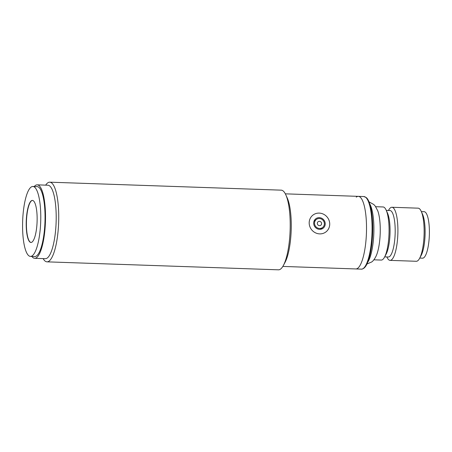 <?xml version="1.0" encoding="UTF-8"?>
<svg xmlns="http://www.w3.org/2000/svg" width="452" height="452" viewBox="0 0 452 452"><rect width="100%" height="100%" fill="white"/><g stroke="black" fill="none" stroke-linecap="round" stroke-linejoin="round"><path stroke-width="0.68" d="M45.658 185.139A39.855 10.289 92 0 1 49.743 182.179A39.855 10.289 92 0 1 58.703 213.739A39.855 10.289 92 0 1 46.991 261.844A39.855 10.289 92 0 1 43.126 258.606M46.991 261.844L278.466 269.821A39.855 10.289 -88 0 0 280.726 268.957A39.855 10.289 -88 0 0 283.381 265.465A39.855 10.289 -88 0 0 290.178 221.717A39.855 10.289 -88 0 0 285.817 194.84A39.855 10.289 -88 0 0 281.212 190.156L49.743 182.179M34.245 186.518A36.759 9.486 92 0 1 37.217 184.845L47.906 185.218A36.759 9.486 92 0 1 56.172 214.321A36.759 9.486 92 0 1 45.375 258.685L34.68 258.318A36.759 9.486 92 0 1 31.838 256.448M283.381 265.465L285.042 262.38A36.313 9.373 -88 0 0 291.235 222.52A36.313 9.373 -88 0 0 287.263 198.032L285.817 194.84M37.217 184.845A36.759 9.486 92 0 1 45.482 213.954A36.759 9.486 92 0 1 34.68 258.318M366.493 225.113A36.313 9.373 -88 0 0 358.323 196.36A36.313 9.373 92 0 1 366.521 229.023A36.313 9.373 92 0 1 357.877 268.155A36.313 9.373 92 0 1 355.82 268.946A36.313 9.373 -88 0 0 366.493 225.113M388.471 210.468L388.635 210.169A26.572 6.859 92 0 1 390.404 207.841A26.572 6.859 92 0 1 391.912 207.265A26.572 6.859 92 0 1 397.907 231.164A26.572 6.859 92 0 1 391.585 259.798A26.572 6.859 92 0 1 390.076 260.375A26.572 6.859 92 0 1 387.008 257.25L386.872 256.945M390.076 260.375L416.309 261.279A26.572 6.859 -88 0 0 417.812 260.702A26.572 6.859 -88 0 0 419.586 258.374A26.572 6.859 -88 0 0 424.078 234.961A26.572 6.859 -88 0 0 421.207 211.293A26.572 6.859 -88 0 0 418.14 208.169L391.912 207.265M386.285 210.395L389.946 210.519A23.25 6 92 0 1 395.195 231.435A23.25 6 92 0 1 389.658 256.487A23.25 6 92 0 1 388.341 256.996L384.68 256.866M419.586 258.374L421.14 255.482A23.25 6 -88 0 0 425.072 234.995A23.25 6 -88 0 0 422.558 214.288L421.207 211.293M375.68 206.705L383.076 206.959A26.572 6.859 92 0 1 386.144 210.084L387.5 213.078A23.25 6 92 0 1 390.008 233.786A23.25 6 92 0 1 386.076 254.273L384.522 257.165A26.572 6.859 92 0 1 382.748 259.493A26.572 6.859 92 0 1 381.245 260.07L373.849 259.815M419.744 258.075L422.547 258.171A23.25 6 -88 0 0 423.869 257.668A23.25 6 -88 0 0 429.4 232.61A23.25 6 -88 0 0 424.151 211.7L421.349 211.604M386.144 210.084A26.572 6.859 92 0 1 389.014 233.752A26.572 6.859 92 0 1 384.522 257.165M369.013 201.846L373.849 204.547L375.25 206.112L377.759 210.824A26.572 6.859 92 0 1 376.205 255.855C374.719 258.883 373.233 260.911 371.747 261.945L366.301 264.296M356.266 197.151A36.313 9.373 92 0 1 358.323 196.36L363.883 196.552A36.313 9.373 92 0 1 372.081 229.215A36.313 9.373 92 0 1 363.436 268.347A36.313 9.373 92 0 1 361.38 269.138C361.832 269.302 362.696 268.98 363.973 268.172C365.414 266.81 366.634 265.77 368.956 258.77C370.16 254.781 371.098 250.08 371.77 244.673C373.109 233.068 373.058 222.209 371.612 212.095C370.007 202.304 367.821 198.773 366.273 197.58L363.883 196.552M314.536 223.322A5.091 4.802 -128.7 0 1 316.27 219.519A5.091 4.802 -128.7 0 1 321.468 219.073A5.091 4.802 -128.7 0 1 324.372 223.661A5.091 4.802 -128.7 0 1 322.638 227.469A5.091 4.802 -128.7 0 1 317.44 227.915A5.091 4.802 -128.7 0 1 314.536 223.322M321.592 223.565A2.215 2.091 -128.7 0 1 319.502 225.655A2.215 2.091 -128.7 0 1 317.315 223.418A2.215 2.091 -128.7 0 1 319.406 221.327A2.215 2.091 -128.7 0 1 321.592 223.565M315.592 220.062A5.978 5.639 51.3 0 0 314.445 220.299M321.474 229.079A5.978 5.639 51.3 0 0 321.96 228.011M309.191 223.141A10.628 10.023 -128.7 0 1 312.812 215.197A10.628 10.023 -128.7 0 1 323.66 214.265A10.628 10.023 -128.7 0 1 329.717 223.847A10.628 10.023 -128.7 0 1 326.095 231.791A10.628 10.023 -128.7 0 1 315.247 232.718A10.628 10.023 -128.7 0 1 309.191 223.141M313.682 223.294A5.978 5.639 51.3 0 0 317.089 228.684A5.978 5.639 51.3 0 0 323.191 228.158A5.978 5.639 51.3 0 0 325.225 223.695A5.978 5.639 51.3 0 0 321.818 218.305A5.978 5.639 51.3 0 0 315.716 218.824A5.978 5.639 51.3 0 0 313.682 223.294M22.6 228.695A34.985 9.029 92 0 1 32.877 186.473A34.985 9.029 92 0 1 40.748 214.175A34.985 9.029 92 0 1 30.465 256.403A34.985 9.029 92 0 1 22.6 228.695M30.465 256.403L34.742 256.55A34.985 9.029 -88 0 0 45.019 214.321A34.985 9.029 -88 0 0 37.154 186.619L32.877 186.473M32.504 200.417A21.035 5.43 -88 0 0 26.431 225.808A21.035 5.43 -88 0 0 31.052 242.458M37.126 217.067A21.035 5.43 92 0 1 30.951 242.458A21.035 5.43 92 0 1 26.216 225.802A21.035 5.43 92 0 1 32.397 200.411A21.035 5.43 92 0 1 37.126 217.067M369.798 203.993A31.442 8.119 92 0 1 373.821 233.232A31.442 8.119 92 0 1 367.792 262.12M285.331 193.84L358.323 196.36M282.828 266.426L361.38 269.138M313.965 221.361L316.27 219.519M320.332 229.317L322.638 227.469"/></g></svg>
